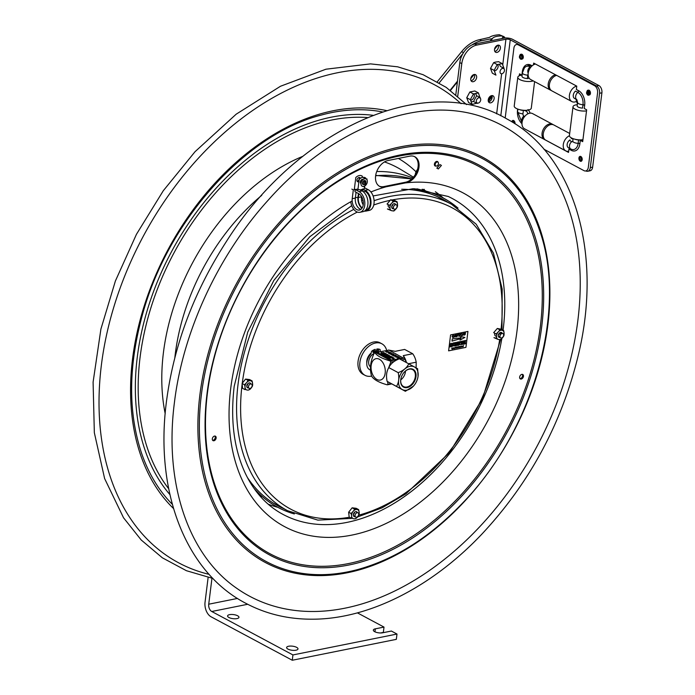 <?xml version="1.0" encoding="UTF-8"?>
<svg xmlns="http://www.w3.org/2000/svg" width="695" height="695" viewBox="0 0 695 695"><rect width="100%" height="100%" fill="white"/><g stroke="black" fill="none" stroke-linecap="round" stroke-linejoin="round"><path stroke-width="1.04" d="M374.961 631.816L375.335 628.836A5.734 2.05 -172.9 0 0 373.337 630.104A5.734 2.05 -172.9 0 0 376.516 632.398A5.734 2.05 -172.9 0 0 382.71 632.78L391.381 631.043L396.993 634.048L292.934 654.942L211.758 611.496A5.734 3.649 -101.4 0 1 208.726 604.207L211.958 578.275M228.933 617.499A5.734 2.05 -172.9 0 1 227.578 615.918A5.734 2.05 -172.9 0 1 233.52 614.589A5.734 2.05 -172.9 0 1 238.958 617.334A5.734 2.05 -172.9 0 1 235.118 618.785A5.734 2.05 -172.9 0 1 228.933 617.499M287.965 649.095A5.734 2.05 -172.9 0 1 286.618 647.514A5.734 2.05 -172.9 0 1 292.56 646.185A5.734 2.05 -172.9 0 1 297.99 648.93A5.734 2.05 -172.9 0 1 294.15 650.381A5.734 2.05 -172.9 0 1 287.965 649.095M375.335 628.836L384.005 627.09L383.345 632.407L380.53 632.971M208.126 577.476L205.042 602.235A11.467 7.289 -101.4 0 0 211.098 616.804L292.274 660.25L396.332 639.357L396.993 634.048M357.404 612.86L384.005 627.09M292.274 660.25L292.934 654.942M471.931 44.958A31.64 21.614 -61.8 0 1 481.609 40.727L479.62 39.667L489.48 37.4C491.356 35.958 494.649 35.071 499.34 34.75L503.736 36.566M502.624 36.383L502.98 37.217L501.877 38.572M503.406 38.268L504.396 37.035L501.555 35.931C497.107 36.018 494.18 36.757 492.764 38.129L489.992 40.962M504.005 36.722L503.536 36.461L501.825 38.581M450.482 90.446L457.406 81.888L450.473 90.437M492.538 38.407L490.566 40.849L492.59 38.364M457.492 81.159L450.169 90.211M481.609 40.727L491.851 38.668M439.214 82.887L462.931 53.55M488.333 101.366L492.156 96.648M504.396 37.035A3.666 2.511 -61.8 0 1 504.909 38.017M470.741 78.657L474.112 74.495M494.536 49.241L497.794 45.21M502.98 38.355L502.989 38.286A3.666 2.511 118.2 0 0 502.98 37.217M491.669 95.615L488.22 99.871M491.721 95.606L488.22 99.941M479.62 39.667A31.64 21.614 118.2 0 0 461.628 51.647L437.285 81.758M527.74 113.884A1.564 0.99 78.6 0 1 527.644 113.224M527.905 109.853L526.15 110.783A5.047 3.206 78.6 0 1 527.835 113.841M530.103 113.146A5.047 3.206 -101.4 0 0 528.539 110.357L528.087 109.567M574.861 139.2A4.587 1.642 -172.9 0 0 578.579 139.956L578.153 143.352A4.587 1.642 -172.9 0 1 572.776 141.068L573.036 138.653M573.497 138.896L571.368 138.557A5.047 3.206 78.6 0 1 571.585 138.027M530.424 65.53A9.904 6.298 -101.4 0 0 529.243 66.425M577.458 103.512A5.047 3.206 78.6 0 1 576.207 99.689L576.641 99.576M587.744 171.257L590.081 170.788A5.734 3.649 -101.4 0 0 592.644 167.148L590.307 167.617A5.734 3.649 78.6 0 1 587.744 171.257A5.734 3.649 78.6 0 1 585.955 170.953L585.902 170.918M455.816 94.65L459.812 62.55L461.793 63.619A17.193 11.745 -61.8 0 1 476.787 45.071L505.943 39.215A3.084 1.103 7.1 0 1 510.26 39.815L596.545 85.998A5.734 3.649 78.6 0 1 599.568 93.278L601.905 92.809A5.734 3.649 -101.4 0 0 598.873 85.528L596.545 85.998M476.787 45.071L474.798 44.011A17.193 11.745 118.2 0 0 459.812 62.55M474.798 44.011L503.953 38.156A6.168 2.207 7.1 0 1 512.589 39.346L598.873 85.528M471.028 80.689A3.901 2.667 118.2 0 0 474.051 78.3A3.901 2.667 118.2 0 0 474.364 74.461M494.805 51.378A3.901 2.667 118.2 0 0 497.82 48.989A3.901 2.667 118.2 0 0 498.133 45.149M488.516 101.818A3.901 2.667 118.2 0 0 491.539 99.428A3.901 2.667 118.2 0 0 491.851 95.589M590.307 167.617L599.568 93.278M581.541 161.084A2.519 1.607 78.6 0 1 580.012 158.955A2.519 1.607 78.6 0 1 580.603 156.41M512.788 122.416A2.519 1.607 78.6 0 1 513.449 120.47M588.874 94.094A2.519 1.607 78.6 0 1 588.283 91.167M578.64 91.123L577.31 89.994M580.82 139.877L582.784 140.929M580.481 140.46L580.551 139.886M570.013 148.582L569.883 149.573M568.614 151.692L567.937 151.336M520.32 75.425L520.459 74.356M531.849 66.077L531.805 66.051A10.104 6.429 -101.4 0 0 526.966 66.251M534.542 64.305L534.629 63.584M601.905 92.809L592.644 167.148M470.741 78.7A3.901 2.667 -61.8 0 1 475.528 74.669A3.901 2.667 -61.8 0 1 476.64 77.51A3.901 2.667 -61.8 0 1 471.853 81.541A3.901 2.667 -61.8 0 1 470.741 78.7M494.51 49.38A3.901 2.667 -61.8 0 1 499.297 45.357A3.901 2.667 -61.8 0 1 500.409 48.198A3.901 2.667 -61.8 0 1 495.622 52.229A3.901 2.667 -61.8 0 1 494.51 49.38M488.229 99.828A3.901 2.667 -61.8 0 1 493.016 95.797A3.901 2.667 -61.8 0 1 494.128 98.638A3.901 2.667 -61.8 0 1 489.341 102.669A3.901 2.667 -61.8 0 1 488.229 99.828M457.727 96.266L461.793 63.619M473.947 93.825A3.901 2.667 -61.8 0 1 474.338 95.988A3.901 2.667 -61.8 0 1 470.558 100.236L472.166 104.432L477.326 103.051M497.716 64.513A3.901 2.667 -61.8 0 1 498.107 66.677A3.901 2.667 -61.8 0 1 494.336 70.925L495.935 75.121L492.329 73.183L490.505 68.431L494.11 70.36L497.246 64.6L502.207 63.61L504.031 68.371L500.417 66.433L499.349 64.27M505.187 118.028L513.892 48.181A5.734 3.649 78.6 0 1 518.244 44.845L594.546 85.685A5.734 3.649 78.6 0 1 597.57 92.974L588.309 167.313A5.734 3.649 78.6 0 1 583.965 170.64L543.907 149.208M532.135 65.817L530.902 65.156A11.294 7.185 -101.4 0 0 522.327 71.733L521.902 75.13L519.513 73.844L519.269 75.781M533.456 64.844L533.682 63.08L576.772 86.145L576.364 89.49L578.718 90.75A1.833 1.251 -61.8 0 1 577.84 92.365A9.704 6.177 78.6 0 1 582.975 104.702L582.549 108.099A4.587 1.642 7.1 0 1 577.171 105.814L577.597 102.417A4.587 1.642 7.1 0 0 582.975 104.702A1.833 0.66 7.1 0 1 584.686 105.11A11.294 7.185 -101.4 0 0 578.718 90.75M525.437 129.279L568.519 152.413L568.936 149.069L571.299 150.337A1.833 1.251 -61.8 0 0 570.786 148.999A9.704 6.177 78.6 0 0 578.153 143.352A1.833 0.66 -172.9 0 1 579.873 143.761L580.299 140.364L582.697 141.65L586.658 109.793L584.269 108.507L584.686 105.11M517.679 109.046L517.514 110.383A1.833 0.66 -172.9 0 1 517.706 110.505M582.175 159.72A2.519 1.607 78.6 0 1 579.491 160.441A2.519 1.607 78.6 0 1 579.995 156.392A2.519 1.607 78.6 0 1 582.175 159.72M521.485 54.158A2.519 1.607 78.6 0 1 523.274 57.511A2.519 1.607 78.6 0 1 522.458 58.997M588.639 90.098A2.519 1.607 78.6 0 1 590.429 93.451A2.519 1.607 78.6 0 1 589.612 94.946M511.807 121.816A2.519 1.607 78.6 0 1 513.77 120.617A2.519 1.607 78.6 0 1 515.021 123.779A2.519 1.607 78.6 0 1 515.012 123.832M575.173 98.69L574.574 98.464A4.587 3.136 118.2 0 1 573.279 95.154A4.587 3.136 118.2 0 1 575.477 91.097L577.84 92.365A4.587 3.136 -61.8 0 0 576.867 99.689L577.597 102.417M576.876 99.698L574.574 98.464A4.587 3.136 118.2 0 0 574.617 98.49M519.66 109.662A4.587 1.642 -172.9 0 0 524.273 110.409L523.378 110.427L522.961 113.806A1.755 1.121 -101.4 0 0 523.882 116.048L524.673 116.465M571.707 141.641A4.587 3.136 -61.8 0 0 569.509 145.672A4.587 3.136 -61.8 0 0 570.786 148.999L568.423 147.74A4.587 3.136 -61.8 0 1 567.224 143.969A4.587 3.136 -61.8 0 1 570.039 139.886L569.353 140.381L571.707 141.641A1.755 1.121 -101.4 0 0 572.689 141.476M528.113 74.304A1.755 1.121 -101.4 0 0 527.774 75.156A4.587 1.642 7.1 0 1 522.397 72.871L524.351 67.962A9.704 6.177 78.6 0 1 530.024 66.772L530.815 67.189M522.397 72.871L521.971 76.268A4.587 1.642 7.1 0 0 528.243 78.552L527.349 78.544L527.774 75.156M522.232 57.268A1.555 0.99 78.6 0 1 521.537 58.258A1.555 0.99 78.6 0 1 520.251 56.92A1.555 0.99 78.6 0 1 520.92 55.2L522.032 57.39L521.537 58.258M587.449 91.818A2.12 1.347 -101.4 0 0 587.848 93.816M589.386 93.208A1.555 0.99 78.6 0 1 588.682 94.199A1.555 0.99 78.6 0 1 587.405 92.869A1.555 0.99 78.6 0 1 588.074 91.141L589.186 93.33L588.682 94.199M581.15 156.722A4.3 2.737 -101.4 0 0 581.923 160.58M513.996 120.782A4.3 2.737 -101.4 0 0 514.222 123.319M576.659 86.084A8.601 5.873 118.2 0 0 569.839 93.391A8.601 5.873 118.2 0 0 571.872 101.574A8.601 5.873 118.2 0 0 576.494 101.427M556.634 75.364A8.601 5.873 118.2 0 0 549.815 82.67A8.601 5.873 118.2 0 0 551.847 90.854L571.872 101.574M555.453 74.73A8.601 5.873 118.2 0 0 548.633 82.045A8.601 5.873 118.2 0 0 550.666 90.22A8.601 5.873 118.2 0 0 551.283 90.489M535.428 64.018A8.601 5.873 118.2 0 0 528.6 71.324A8.601 5.873 118.2 0 0 530.632 79.499L550.666 90.22M569.414 135.742A8.601 5.873 118.2 0 0 563.515 143.352A8.601 5.873 118.2 0 0 565.73 150.85A8.601 5.873 118.2 0 0 568.666 151.258M569.683 133.457L553.819 124.97A8.601 5.873 118.2 0 0 544.585 129.774A8.601 5.873 118.2 0 0 545.705 140.129L565.73 150.85M553.203 124.7A8.601 5.873 118.2 0 0 552.638 124.336A8.601 5.873 118.2 0 0 543.403 129.14A8.601 5.873 118.2 0 0 544.524 139.495A8.601 5.873 118.2 0 0 545.141 139.764M552.638 124.336L532.613 113.615A8.601 5.873 118.2 0 0 523.378 118.419A8.601 5.873 118.2 0 0 524.499 128.775L544.524 139.495M577.31 104.676A8.601 3.084 7.1 0 0 573.028 106.656A8.601 3.084 7.1 0 0 573.01 106.761A8.601 3.084 7.1 0 0 577.476 110.114A8.601 3.084 7.1 0 0 586.528 110.887M584.669 105.275A8.601 3.084 7.1 0 0 582.94 104.919M569.44 135.473A8.601 3.084 7.1 0 0 569.422 135.586A8.601 3.084 7.1 0 0 573.888 138.93A8.601 3.084 7.1 0 0 582.931 139.704M522.119 75.13A8.601 3.084 7.1 0 0 517.827 77.11A8.601 3.084 7.1 0 0 517.81 77.215A8.601 3.084 7.1 0 0 523.483 80.898A8.601 3.084 7.1 0 0 533.204 80.872M514.239 105.935A8.601 3.084 7.1 0 0 514.222 106.04A8.601 3.084 7.1 0 0 522.371 110.157A8.601 3.084 7.1 0 0 531.284 108.168L534.594 81.619M478.429 92.921L474.824 90.993L469.863 91.983L473.477 93.912L478.429 92.921L480.08 98.004M469.863 91.983L466.736 97.743L470.341 99.672L473.477 93.912M471.236 101.739L473.512 101.505L476.648 95.754L480.254 97.682M476.648 95.754L475.58 93.582M473.512 101.505L477.118 103.433M466.736 97.743L468.56 102.495L472.166 104.432M470.567 100.254L470.341 99.672M502.207 63.61L498.602 61.681L495.205 62.133L493.641 62.672L497.246 64.6M493.641 62.672L490.505 68.431M494.336 70.942L494.11 70.36M502.589 68.388A2.893 1.981 118.2 0 0 500.2 72.793A2.893 1.981 118.2 0 0 503.988 72.028A2.893 1.981 118.2 0 0 502.589 68.388M478.855 97.743A2.893 1.981 118.2 0 0 476.457 102.148A2.893 1.981 118.2 0 0 480.254 101.383A2.893 1.981 118.2 0 0 478.855 97.743M425.714 191.055A173.368 118.463 118.2 0 0 422.916 189.414A173.368 118.463 -61.8 0 1 425.714 191.055M259.139 495.014A173.368 118.463 118.2 0 0 262.224 496.517A173.368 118.463 -61.8 0 1 259.139 495.014M379.253 186.156A14.326 9.791 118.2 0 0 383.909 186.581L405.585 182.22A14.326 9.791 118.2 0 0 417.191 170.553A14.326 9.791 118.2 0 0 414.437 156.566M484.658 117.724A267.106 182.507 -61.8 0 1 488.22 119.045A267.106 182.507 -61.8 0 1 536.679 446.928A267.106 182.507 -61.8 0 1 236.978 588.465A267.106 182.507 -61.8 0 1 235.596 587.484M212.653 440.309A2.519 1.72 118.2 0 0 213.061 440.283A2.519 1.72 118.2 0 0 214.99 438.51A2.519 1.72 118.2 0 0 214.929 436.052M357.143 181.291A2.519 1.72 118.2 0 0 359.185 177.477M519.973 378.601A2.519 1.72 118.2 0 0 522.197 377.046A2.519 1.72 118.2 0 0 522.258 374.344M434.731 165.653A2.519 1.72 118.2 0 0 435.166 165.618M386.107 186.79L384.795 187.051A14.326 9.791 -61.8 0 1 375.604 175.957A14.326 9.791 -61.8 0 1 388.097 160.502L409.781 156.149A14.326 9.791 -61.8 0 1 418.963 167.243A14.326 9.791 -61.8 0 1 406.471 182.698L386.107 186.79A189.222 129.287 -61.8 0 0 370.904 191.976M436.13 166.07A2.519 1.72 -61.8 0 1 434.401 164.15A2.519 1.72 -61.8 0 1 436.13 161.588A2.519 1.72 -61.8 0 1 438.128 162.335M521.849 374.37A2.519 1.72 -61.8 0 1 523.066 377.541A2.519 1.72 -61.8 0 1 519.756 378.21A2.519 1.72 -61.8 0 1 521.849 374.37M359.949 177.694A2.519 1.72 -61.8 0 1 360.184 178.502M358.959 181.273A2.519 1.72 -61.8 0 1 357.751 181.803M213.938 440.752A2.519 1.72 -61.8 0 1 212.722 437.581A2.519 1.72 -61.8 0 1 216.032 436.92A2.519 1.72 -61.8 0 1 213.938 440.752M423.073 189.431A173.42 118.489 -61.8 0 1 426.07 191.151M262.502 496.76A173.42 118.489 -61.8 0 1 259.244 495.135M253.779 488.02A175.383 119.835 118.2 0 0 294.341 513.944M458.031 208.118A175.383 119.835 118.2 0 0 413.959 188.736M247.394 477.482A174.019 118.897 118.2 0 0 283.916 508.749M447.928 202.315A174.019 118.897 118.2 0 0 401.649 189.266M255.534 490.461A173.785 118.741 118.2 0 0 258.775 493.328M421.144 189.952A173.785 118.741 118.2 0 0 416.974 188.84M248.054 383.475A3.206 2.189 -61.8 0 1 246.786 385.838M392.97 204.243A3.206 2.189 -61.8 0 1 391.711 206.606M389.947 207.492A3.206 2.189 -61.8 0 1 388.21 204.643M354.615 512.215A3.206 2.189 -61.8 0 1 353.347 514.569M499.531 332.983A3.206 2.189 -61.8 0 1 498.272 335.338M496.517 336.232A3.206 2.189 -61.8 0 1 494.797 333.261M359.167 514.491L358.212 516.142A5.03 3.44 118.2 0 0 359.245 512.945L358.994 514.396M359.08 511.442A5.03 3.44 118.2 0 0 357.508 509.591L358.646 509.626L359.245 512.945M356.266 509.444A5.03 3.44 118.2 0 0 353.668 510.799L354.615 509.14L357.508 509.591M352.582 512.154A5.03 3.44 118.2 0 0 351.557 515.351L351.114 513.536L353.668 510.799M358.646 509.626L356.17 508.297L352.139 507.819L348.647 512.206L349.168 517.08L351.644 518.401L351.557 515.351M351.713 516.863A5.03 3.44 118.2 0 0 353.286 518.705L354.537 518.852A5.03 3.44 118.2 0 0 357.134 517.506L355.293 518.678M358.212 516.142L357.134 517.506M357.378 512.684A2.702 1.85 118.2 0 0 355.023 511.911A2.702 1.85 118.2 0 0 353.329 515.082A2.702 1.85 118.2 0 0 355.275 516.611M356.665 512.884L356.535 511.702M354.615 509.14L352.139 507.819M351.114 513.536L348.647 512.206M354.042 516.489L355.067 515.203M503.979 335.581L502.972 337.171A5.03 3.44 118.2 0 0 504.144 333.991L503.805 335.494M504.057 332.445A5.03 3.44 118.2 0 0 502.615 330.446L503.71 330.585L504.144 333.991M501.408 330.195A5.03 3.44 118.2 0 0 498.793 331.367L499.801 329.786L502.615 330.446M503.71 330.585L501.243 329.256L497.325 328.457L493.676 332.653L496.152 333.982L498.793 331.367M497.663 332.67A5.03 3.44 118.2 0 0 496.491 335.841L496.578 337.388A5.03 3.44 118.2 0 0 498.02 339.395L493.936 337.657L496.89 338.257M499.227 339.638A5.03 3.44 118.2 0 0 501.842 338.465L500.322 339.777L498.02 339.395M502.972 337.171L501.842 338.465A179.197 122.442 -61.8 0 1 279.208 512.241C264.778 503.484 253.432 490.401 245.153 472.991C233.92 448.718 230.271 419.823 234.198 386.298L247.733 332.106L273.839 280.441L309.796 236.76L351.713 205.624M502.294 333.452A2.702 1.85 118.2 0 0 499.948 332.688A2.702 1.85 118.2 0 0 498.254 335.85A2.702 1.85 118.2 0 0 500.192 337.379M501.477 333.713L501.408 332.453M499.801 329.786L497.325 328.457M500.322 339.777L499.887 339.542M498.914 337.231L499.983 335.998M397.453 206.736L396.471 208.352A5.03 3.44 118.2 0 0 397.592 205.164L397.288 206.65M397.479 203.635A5.03 3.44 118.2 0 0 395.994 201.68L397.106 201.785L397.592 205.164M394.769 201.472A5.03 3.44 118.2 0 0 392.162 202.705L393.144 201.09L395.994 201.68M397.106 201.785L394.63 200.455L390.677 199.769L387.072 204.035L389.548 205.355L392.162 202.705M391.05 204.026A5.03 3.44 118.2 0 0 389.93 207.206L390.034 208.743A5.03 3.44 118.2 0 0 391.52 210.689L387.428 208.987L390.312 209.49M392.745 210.906A5.03 3.44 118.2 0 0 395.351 209.664L393.857 211.002L391.52 210.689M396.471 208.352L395.351 209.664M395.733 204.721A2.702 1.85 118.2 0 0 393.387 203.948A2.702 1.85 118.2 0 0 391.693 207.119A2.702 1.85 118.2 0 0 393.631 208.648M394.951 204.964L394.864 203.722M393.144 201.09L390.677 199.769M392.371 208.509L393.431 207.258M252.606 385.777L251.651 387.428A5.03 3.44 118.2 0 0 252.685 384.231L252.424 385.682M252.52 382.719A5.03 3.44 118.2 0 0 250.956 380.86L252.085 380.895L252.685 384.231M249.714 380.712A5.03 3.44 118.2 0 0 247.116 382.05L248.072 380.4L250.956 380.86M246.03 383.405A5.03 3.44 118.2 0 0 244.996 386.611L244.562 384.787L247.116 382.05M252.085 380.895L249.618 379.574L245.596 379.079L242.086 383.458L242.598 388.34L245.074 389.66L244.996 386.611M245.153 388.114A5.03 3.44 118.2 0 0 246.716 389.973L247.959 390.121A5.03 3.44 118.2 0 0 250.565 388.783L248.714 389.956M251.651 387.428L250.565 388.783M250.817 383.953A2.702 1.85 118.2 0 0 248.463 383.18A2.702 1.85 118.2 0 0 246.768 386.342A2.702 1.85 118.2 0 0 248.714 387.871M250.096 384.161L249.974 382.962M248.072 380.4L245.596 379.079M244.562 384.787L242.086 383.458M247.481 387.758L248.515 386.472M467.935 331.428L465.945 347.361L448.605 350.845L450.586 334.912L467.935 331.428M462.583 343.704L461.94 344.555L461.576 344.094L462.218 343.226L462.583 343.704M455.772 344.538L455.972 345.554L456.407 344.407L456.042 345.719L455.677 344.72L455.234 345.884L455.772 344.538M464.642 342.757L463.695 344.042L464.321 344.06L463.53 344.216L463.904 342.904L464.642 342.757M452.958 345.971L453.496 345.902L453.427 344.989L453.618 345.867L452.958 345.971M451.081 346.24L451.976 345.302L451.255 346.701L451.185 345.458L451.081 346.24M462.992 343.087L463 344.147L463.756 342.93L462.887 344.346L462.992 343.087M456.945 344.442L457.797 344.129L456.954 345.537L456.945 344.442M459.134 343.86L458.648 345.198L459.134 343.86M452.106 345.415L452.958 345.102L452.115 346.51L452.106 345.415M460.872 344.772L461.167 343.434L460.872 344.772M459.247 344.711L459.786 344.633L459.716 343.721L459.908 344.598L459.247 344.711M458.066 344.077L457.918 344.607L458.474 344.494L458.743 343.938L458.379 345.259L458.431 344.651L457.571 345.415L458.066 344.077M450.299 345.632L450.499 346.657L450.933 345.511L450.568 346.822L450.204 345.823L449.761 346.987L450.299 345.632M465.311 342.618L465.415 343.843L464.799 343.408L464.512 344.025L465.311 342.618M455.251 345.172L454.608 346.032L454.252 345.563L454.886 344.694L455.251 345.172M462.714 334.347L461.567 335.85L460.75 334.773L461.897 333.226L462.714 334.347M455.234 334.599L455.755 336.979L455.329 336.31L453.818 337.37L455.234 334.599M452.845 337.605L452.063 336.458L453.166 334.981L453.852 335.563L453.114 335.277L452.341 336.406L452.853 337.31L453.783 336.58L452.845 337.605M460.49 333.548L459.899 336.145L460.49 333.548M465.433 332.549L465.25 334.495L465.433 332.549M458.187 334.295L459.882 333.669L459.152 334.104L458.874 336.354L458.882 334.156L458.187 334.295M457.736 335.529L456.806 336.806L456.137 335.85L456.328 334.382L456.824 336.476L457.649 334.113L457.736 335.529M463.548 332.931L464.347 334.695L464.859 332.67L464.547 335.216L463.461 333.513L462.948 335.537L463.548 332.931M460.985 337.883L460.411 336.649L464.929 337.423L459.986 340.098L460.898 338.569L452.002 341.097L452.28 338.891L460.985 337.883M460.42 342.07L459.777 342.922L459.412 342.453L460.055 341.584L460.42 342.07M452.21 343.712L451.576 344.572L451.211 344.103L451.846 343.234L452.21 343.712M456.893 342.244L456.997 343.46L456.546 342.991L456.094 343.643L456.893 342.244M453.14 342.991L453.34 344.016L453.774 342.87L453.418 344.181L453.044 343.182L452.61 344.346L453.14 342.991M458.222 341.975L457.284 343.261L457.901 343.278L457.119 343.434L457.484 342.122L458.222 341.975M464.121 340.785L463.973 341.323L464.799 340.654L464.434 341.966L464.486 341.367L463.93 341.471L463.634 342.131L464.121 340.785M463 341.158L463.852 340.845L463.009 342.253L463 341.158M455.043 342.757L455.885 342.444L455.051 343.851L455.043 342.757M460.828 341.454L460.837 342.513L461.593 341.297L460.724 342.713L460.828 341.454M462.479 341.115L461.532 342.409L462.158 342.427L461.367 342.583L461.741 341.271L462.479 341.115M465.78 340.454L464.833 341.74L465.459 341.766L464.668 341.923L465.042 340.602L465.78 340.454M458.665 341.879L458.639 342.93L459.43 341.732L459.048 343.052L459.299 341.905L458.648 343.13L458.544 342.088L458.109 343.234L458.665 341.879M450.707 343.478L451.09 343.912L450.03 344.859L450.707 343.478M454.791 343.2L454.148 344.051L453.792 343.582L454.426 342.713L454.791 343.2M455.572 347.161L455.694 348.021L456.215 347.04L456.076 348.099L456.076 347.213L455.26 348.264L455.572 347.161M463.148 346.692L463.565 345.563L463.148 346.692M456.598 347.231L456.502 348.03L456.598 347.231M461.35 346.275L461.245 347.074L461.35 346.275M451.802 348.855L451.898 347.891L451.802 348.855M461.897 346.822L461.958 346.153L461.897 346.822M453.8 347.804L454.078 348.499L453.931 347.882L453.592 348.595L453.8 347.804M457.075 347.908L457.18 346.866L457.075 347.908M458.127 346.935L457.927 347.726L458.127 346.935M453.54 347.856L453.322 348.647L453.54 347.856M453.123 347.943L452.923 348.734L453.123 347.943M460.985 346.075L460.742 347.161L460.985 346.075M460.377 347.248L460.481 346.449L460.377 347.248M459.682 346.623L459.96 347.318L459.812 346.701L459.473 347.413L459.682 346.623M462.522 346.822L462.618 346.023L462.522 346.822M459.43 346.388L458.813 347.43L459.326 347.448L458.683 347.578L458.813 346.51L459.43 346.388M457.605 347.022L457.501 347.83L457.605 347.022M452.454 348.073L452.836 348.369L452.21 349.159L452.454 348.073M454.348 348.595L454.843 347.596L454.348 348.595M503.493 335.911A2.406 1.642 -61.8 0 1 500.322 337.562A2.406 1.642 -61.8 0 1 501.573 333.661A2.406 1.642 -61.8 0 1 503.493 335.911M358.594 515.073A2.406 1.642 -61.8 0 1 355.44 516.828A2.406 1.642 -61.8 0 1 356.596 512.919A2.406 1.642 -61.8 0 1 358.594 515.073M252.007 386.42A2.406 1.642 -61.8 0 1 248.836 388.053A2.406 1.642 -61.8 0 1 250.104 384.153A2.406 1.642 -61.8 0 1 252.007 386.42M396.932 207.188A2.406 1.642 -61.8 0 1 393.761 208.821A2.406 1.642 -61.8 0 1 395.021 204.921A2.406 1.642 -61.8 0 1 396.932 207.188M371.677 376.065A17.879 12.215 -61.8 0 1 365.005 375.326A17.879 12.215 -61.8 0 1 359.914 362.277A17.879 12.215 -61.8 0 1 381.885 343.799A17.879 12.215 -61.8 0 1 386.655 350.376M365.005 375.326L363.164 374.344A17.879 12.215 -61.8 0 1 358.073 361.287A17.879 12.215 -61.8 0 1 380.043 342.809L381.885 343.799M366.786 363.077A8.766 5.994 -61.8 0 1 366.812 360.896A8.766 5.994 -61.8 0 1 371.2 353.034M372.885 351.974A8.766 5.994 -61.8 0 1 374.37 351.453M375.352 351.331A8.766 5.994 -61.8 0 1 376.195 351.375M376.03 352.504L388.983 350.124L403.1 357.934L390.147 360.314L375.978 352.73L376.855 349.003A12.553 8.575 118.2 0 1 379.757 349.342A1.373 0.938 -61.8 0 1 380.235 350.376L380.182 350.819A2.867 1.955 118.2 0 0 380.191 351.67M370.557 366.943A7.897 5.395 -61.8 0 1 368.949 360.123A7.897 5.395 -61.8 0 1 374.101 353.416M370.617 370.131A10.234 6.993 -61.8 0 1 370.313 354.728A2.867 1.955 118.2 0 0 371.278 352.608L371.339 352.165A1.373 0.938 -61.8 0 1 372.103 350.871A12.553 8.575 118.2 0 1 375.239 349.324L375.187 352.678M377.229 350.906A0.973 0.669 -61.8 0 1 378.428 349.898A0.973 0.669 -61.8 0 1 378.236 351.462A0.973 0.669 -61.8 0 1 377.229 350.906M372.894 351.774A0.973 0.669 -61.8 0 1 374.092 350.767A0.973 0.669 -61.8 0 1 373.901 352.33A0.973 0.669 -61.8 0 1 372.894 351.774M365.648 210.116L365.839 210.072A9.86 6.272 -101.4 0 0 370.331 201.524A9.86 6.272 -101.4 0 0 365.031 191.281L363.181 191.646M351.844 189.109L353.321 189.9L356.431 189.327M356.066 192.28L355.345 198.066A8.575 5.456 -101.4 0 0 360.913 209.369M353.321 189.9L352.226 198.692A8.575 5.456 -101.4 0 0 359.428 210.055A8.575 5.456 -101.4 0 0 363.337 202.619A8.575 5.456 -101.4 0 0 358.733 193.705L354.963 191.69L355.232 189.57L357.995 189.014M357.916 189.622L359.61 189.613L362.112 190.951A10.868 6.915 78.6 0 1 367.95 202.245A10.868 6.915 78.6 0 1 362.998 211.671L359.88 212.296A10.868 6.915 78.6 0 1 350.758 201.732M355.232 189.57L358.994 191.585A10.868 6.915 78.6 0 1 364.832 202.871A10.868 6.915 78.6 0 1 359.88 212.296M365.666 178.285L365.7 178.016A7.454 5.091 118.2 0 0 362.555 177.407M362.477 177.425A7.454 5.091 118.2 0 0 359.202 179.319L357.873 189.961M360.279 189.97L364.38 188.658L364.684 186.199M365.066 183.124L365.37 180.709M361 183.549A2.337 1.599 -61.8 0 1 360.331 181.847A2.337 1.599 -61.8 0 1 363.207 179.432M358.837 193.766L358.377 197.458A8.575 5.456 -101.4 0 0 362.199 207.901M362.408 189.544L362.33 190.213M361.539 196.529L361.504 196.833A8.575 5.456 -101.4 0 0 363.216 204.895A173.785 118.741 118.2 0 0 363.216 204.895M368.619 208.205L368.706 208.187A8.575 5.456 -101.4 0 0 369.879 207.727M363.311 191.62L362.651 191.273M364.197 189.839L361.165 190.447M362.642 189.005L365.153 190.343A10.868 6.915 78.6 0 1 370.991 201.637A10.868 6.915 78.6 0 1 366.039 211.063A10.868 6.915 78.6 0 1 364.467 211.098M364.493 187.711L368.272 189.718A10.868 6.915 78.6 0 1 374.11 201.011A10.868 6.915 78.6 0 1 369.158 210.437L366.039 211.063M367.542 210.463A10.868 6.915 78.6 0 1 366.1 210.012M362.147 177.52L362.312 176.191A7.454 5.091 118.2 0 0 355.805 177.503L354.32 189.414L356.022 189.361M361.93 208.309A9.174 5.829 78.6 0 1 357.995 197.25L358.455 193.558M361.678 181.239L361.895 179.492M358.907 181.673A2.337 1.599 -61.8 0 1 356.943 180.726A2.337 1.599 -61.8 0 1 358.246 177.824A2.337 1.599 -61.8 0 1 360.392 178.354M417.521 169.511A10.868 6.915 -101.4 0 0 415.262 174.636M422.134 189.257A10.868 6.915 -101.4 0 0 424.35 189.361M441.429 165.401L438.345 168.954L436.834 168.138L439.909 164.585L441.429 165.401M366.977 183.254L363.963 186.755L363.442 186.469M363.598 184.705L365.796 182.62M363.859 178.163L367.082 179.041L363.859 178.163M361.4 181.838A4.144 2.832 118.2 0 0 364.215 186.277A4.144 2.832 118.2 0 0 366.891 179.666A4.144 2.832 118.2 0 0 361.4 181.838M365.666 183.002A2.25 1.538 118.2 0 0 364.137 180.596A2.25 1.538 118.2 0 0 362.686 184.184A2.25 1.538 118.2 0 0 365.666 183.002M437.077 162.022A2.181 1.486 118.2 0 0 435.296 163.846A2.181 1.486 118.2 0 0 435.8 165.957A2.181 1.486 118.2 0 0 438.137 164.741A2.181 1.486 118.2 0 0 437.859 162.117A2.181 1.486 118.2 0 0 437.077 162.022M364.006 180.657A1.72 1.173 -61.8 0 1 363.945 182.481A1.72 1.173 -61.8 0 1 362.469 183.541M413.403 386.159L405.367 391.294L396.506 386.385C398.791 382.728 399.364 378.149 398.209 372.65C403.447 370.626 406.975 367.69 408.773 363.824L417.634 368.732L418.06 376.29A12.831 8.766 118.2 0 0 407.557 367.125A12.831 8.766 118.2 0 0 399.008 385.317A12.831 8.766 118.2 0 0 413.447 386.107A12.831 8.766 118.2 0 0 417.721 378.123A12.831 8.766 118.2 0 0 418.06 376.29L417.721 378.123M407.183 387.593A10.086 6.889 118.2 0 0 415.541 372.242A10.086 6.889 118.2 0 0 402.327 374.9A10.086 6.889 118.2 0 0 407.183 387.593M408.773 363.824L399.382 358.802C394.135 360.818 390.616 363.763 388.818 367.62C386.524 371.278 385.96 375.856 387.115 381.355L396.506 386.385M387.115 381.355L405.367 391.294M413.777 381.312L414.359 381.625M388.818 367.62L398.209 372.65M400.754 379.904A8.844 6.046 118.2 0 0 405.515 371M403.126 373.589A9.608 6.559 -61.8 0 1 412.3 369.479A9.608 6.559 -61.8 0 1 414.872 378.714A9.608 6.559 -61.8 0 1 406.949 386.985A9.608 6.559 -61.8 0 1 403.248 386.394A9.608 6.559 -61.8 0 1 401.58 376.473M387.019 371.99A12.831 8.766 -61.8 0 1 391.32 363.954M400.207 358.924A8.661 5.508 78.6 0 1 400.676 359.497M399.773 359.011L404.473 358.064A17.54 11.155 78.6 0 1 405.011 359.35L401.658 360.019M406.323 362.512L405.011 359.35M403.482 355.918A14.326 9.113 78.6 0 1 403.534 355.996A14.326 9.113 78.6 0 1 406.462 362.59M404.473 358.064L403.274 355.632L412.7 353.738L404.655 349.437L395.229 351.331L388.435 350.019M391.711 383.927L387.228 384.822C379.366 382.65 374.266 379.913 371.929 376.629A17.54 11.155 -101.4 0 1 371.391 375.352C369.54 368.559 370.461 361.218 374.136 353.321A17.54 11.155 -101.4 0 1 374.518 353.017A17.54 11.155 -101.4 0 1 374.9 352.739C377.237 356.022 382.337 358.75 390.208 360.931L398.113 359.341M387.228 384.822A17.54 11.155 -101.4 0 0 388.001 384.239L391.137 383.605M394.135 361.53L390.738 362.208L388.731 367.586M387.523 381.59L388.001 384.239M390.738 362.208A17.54 11.155 -101.4 0 0 390.208 360.931M374.092 359.576A10.894 6.924 -101.4 0 0 375.135 378.141A10.894 6.924 -101.4 0 0 385.265 370.374A10.894 6.924 -101.4 0 0 374.092 359.576M375.952 352.53L374.9 352.739M416.114 367.872L416.209 362.191L408.582 363.728M404.655 349.437A14.326 9.113 -101.4 0 0 404.368 349.489A14.326 9.113 -101.4 0 0 404.082 349.55M416.209 362.191A14.326 9.113 -101.4 0 0 412.7 353.738M383.032 352.539L383.857 352.521L383.032 352.539M383.623 353.034L384.934 353.095L383.623 353.034M384.683 353.529L384.153 353.321L385.021 353.147L384.683 353.529M385.186 353.555L385.986 353.659L385.186 353.555M385.986 353.911L385.16 353.859L385.986 353.911M386.854 354.189L385.786 354.198L386.854 354.189M387.332 354.528L386.194 354.415L387.332 354.528M387.323 354.937L386.794 354.728L387.662 354.554L387.323 354.937M387.819 354.971L388.627 355.076L387.819 354.971M388.679 355.423L389.513 355.588L388.679 355.423M389.608 355.675L388.939 355.805L389.608 355.675M390.13 356.387L390.911 356.292L390.13 356.387M390.807 356.743L391.589 356.657L390.807 356.743M391.389 356.882L392.197 356.987L391.389 356.882M391.928 357.161L392.762 357.334L391.928 357.161M393.083 357.534L392.223 357.638L393.083 357.534M393.457 357.734L392.788 357.864L393.457 357.734M394.413 358.168L393.361 358.246L394.413 358.168M381.929 352.539L382.563 352.878L381.068 352.713L381.929 352.539M382.597 353.295L383.24 353.242L382.597 353.295M383.64 353.59L382.528 353.46L383.64 353.59M384.109 353.781L383.249 353.885L384.109 353.781M385.126 354.398L383.988 354.276L385.126 354.398M385.108 354.572L385.916 354.676L385.108 354.572M386.22 355.241L386.863 355.18L386.22 355.241M387.263 355.527L386.151 355.397L387.263 355.527M387.228 355.701L388.027 355.805L387.228 355.701M388.305 355.953L387.271 356.04L388.305 355.953M389.417 356.691L388.279 356.578L389.417 356.691M389.4 356.865L390.208 356.969L389.4 356.865M390.477 357.195L389.617 357.291L390.477 357.195M390.373 357.586L391.728 357.786L390.373 357.586M391.476 357.977L392.284 358.081L391.476 357.977M392.041 358.281L392.849 358.385L392.041 358.281M392.71 358.811L393.483 358.724L392.71 358.811M382.181 353.859L381.068 353.729L382.181 353.859M381.955 354.137L383.31 354.328L381.955 354.137M383.57 354.537L382.502 354.537L383.57 354.537M383.293 354.85L384.318 354.867L383.293 354.85M384.04 355.049L384.848 355.154L384.04 355.049M384.613 355.597L384.083 355.388L384.952 355.214L384.613 355.597M385.238 355.823L386.064 355.805L385.238 355.823M386.133 356.344L386.915 356.257L386.133 356.344M387.228 356.431L386.194 356.509L387.228 356.431M388.236 357.03L387.176 357.039L388.236 357.03M388.192 357.447L388.974 357.36L388.192 357.447M388.783 357.821L388.253 357.612L389.122 357.439L388.783 357.821M389.287 357.856L390.086 357.96L389.287 357.856M390.364 358.186L389.504 358.281L390.364 358.186M377.863 352.539L377.194 352.669L377.863 352.539M378.818 352.982L377.767 353.051L378.818 352.982M379.044 353.625L380.408 353.825L379.044 353.625M379.957 354.042L380.782 354.024L379.957 354.042M381.294 354.302L380.235 354.372L381.294 354.302M381.303 354.693L382.65 355.032L382.033 355.336L381.303 354.693M382.719 355.571L383.501 355.484L382.719 355.571M384.266 355.892L382.954 355.831L384.266 355.892M384.613 356.605L385.968 356.804L384.613 356.605M386.229 357.004L385.16 357.013L386.229 357.004M386.099 357.439L385.569 357.23L386.437 357.056L386.099 357.439M386.602 357.708L386.072 357.499L386.941 357.326L386.602 357.708M388.027 358.055L386.898 357.934L388.027 358.055M388.019 358.229L388.818 358.333L388.019 358.229M388.757 358.829L389.782 358.846L388.757 358.829M389.799 358.924L389.131 359.063L389.799 358.924M390.738 359.419L389.669 359.428L390.738 359.419M391.12 359.558L390.077 359.645L391.12 359.558M397.792 357.856L400.129 357.586L397.523 358.107L398.461 356.961L395.942 357.265L398.539 356.735L398.956 356.961L397.792 357.856M386.698 351.357L386.116 351.627L386.95 352.322L385.673 351.548L386.394 351.192L389.2 351.87L386.698 351.357M388.036 352.495L390.52 352.443L388.661 353.364L388.036 352.495M391.129 353.972L392.762 353.642L390.425 354.172L389.243 353.538L391.45 352.938L389.695 353.581L391.129 353.972M393.978 354.519L391.389 354.824L393.683 354.363L393.248 353.903L393.978 354.519M395.759 355.44L393.422 355.91L392.562 355.449L395.168 354.928L395.759 355.44M396.228 355.718L397.653 356.483L396.915 356.83L394.221 356.118L396.228 355.718M208.726 604.207L237.473 598.438M247.689 604.276L211.758 611.496M501.555 35.931L499.34 34.75M463.495 52.646L461.628 51.647M523.474 110.27A5.621 2.015 -172.9 0 1 524.134 110.418A5.621 2.015 -172.9 0 1 526.732 111.443M580.499 140.312A5.621 2.015 7.1 0 0 578.674 139.817M510.26 39.815L500.8 115.796M496.647 113.867L501.634 73.783M502.294 68.475L502.416 67.502M502.746 64.913L505.943 39.215M571.299 150.337A11.294 7.185 -101.4 0 0 579.873 143.761M517.514 110.383A11.294 7.185 -101.4 0 0 521.98 123.684M523.882 116.048A4.587 3.136 118.2 0 0 522.058 122.459M522.961 113.806A4.587 1.642 -172.9 0 1 517.584 111.53L517.879 109.124M530.024 66.772A4.587 3.136 118.2 0 0 528.191 73.192M461.054 103.694A271.102 185.235 118.2 0 0 143.231 236.343A271.102 185.235 118.2 0 0 209.134 574.374M386.524 110.592A229.932 157.105 118.2 0 0 168.034 249.618A229.932 157.105 118.2 0 0 173.533 508.532M382.398 111.921A227.447 155.411 118.2 0 0 321.915 114.901C245.474 133.892 167.035 221.505 141.997 316.425C128.419 366.838 128.184 412.161 141.285 452.384A227.447 155.411 118.2 0 0 172.351 504.361M372.98 115.3A222.487 152.014 118.2 0 0 171.596 251.529A222.487 152.014 118.2 0 0 169.945 494.649M367.377 117.551A220.002 150.32 118.2 0 0 174.019 252.824A220.002 150.32 118.2 0 0 168.703 488.741M416.044 171.813A189.162 129.244 118.2 0 0 398.409 158.434M302.933 156.279A189.162 129.244 118.2 0 0 165.184 413.647M413.429 177.173L400.98 169.623A180.57 123.38 118.2 0 0 384.483 161.926M261.737 195.347A180.57 123.38 118.2 0 0 174.845 357.69M412.708 177.972A179.102 122.372 118.2 0 0 376.733 171.517M425.661 191.038A173.42 118.489 118.2 0 0 424.549 190.352M260.999 495.935A173.42 118.489 118.2 0 0 262.18 496.473M382.372 187.198A189.162 129.244 -61.8 0 1 385.925 186.173M403.569 182.629A189.162 129.244 -61.8 0 1 408.365 182.125M375.63 175.783A179.102 122.372 -61.8 0 1 411.709 178.945M207.414 393.196A220.002 150.32 -61.8 0 1 479.046 166.565A220.002 150.32 -61.8 0 1 435.079 519.573A220.002 150.32 -61.8 0 1 207.414 393.196M405.159 182.959A189.222 129.287 -61.8 0 1 515.872 338.839A189.222 129.287 -61.8 0 1 348.838 535.663A189.222 129.287 -61.8 0 1 230.705 388.522A189.222 129.287 -61.8 0 1 352.156 200.942M373.102 195.947L413.03 188.719L448.214 196.468A179.197 122.442 -61.8 0 1 503.067 330.238M435.365 191.751A177.729 121.434 -61.8 0 1 443.384 198.066M277.852 507.324A177.729 121.434 -61.8 0 1 268.157 504.162M390.173 157.305A221.297 151.206 -61.8 0 1 543.464 286.218A221.297 151.206 -61.8 0 1 406.714 541.709A221.297 151.206 -61.8 0 1 214.425 485.666C205.364 458.439 202.879 427.885 206.988 394.004C214.06 335.172 243.198 272.31 284.576 226.683C317.181 190.96 352.374 167.834 390.173 157.305M201.368 394.76A228.638 156.219 -61.8 0 1 358.238 162.847A228.638 156.219 -61.8 0 1 539.529 230.236C567.893 309.223 533.621 429.927 462.592 503.067C430.257 536.922 395.377 559.067 357.951 569.483A228.638 156.219 -61.8 0 1 201.368 394.76M199.908 394.699A229.932 157.105 -61.8 0 1 483.79 157.843A229.932 157.105 -61.8 0 1 437.841 526.784A229.932 157.105 -61.8 0 1 199.908 394.699M353.798 209.377A173.785 118.741 118.2 0 0 238.098 383.883A173.785 118.741 118.2 0 0 287.556 510.695L317.858 520.129L351.601 518.383M501.964 329.647L502.198 289.129L493.433 253.171L476.188 224.207L451.568 204.269A173.785 118.741 118.2 0 0 374.092 200.681M349.455 517.228A170.918 116.786 -61.8 0 1 242.112 384.431A170.918 116.786 -61.8 0 1 242.155 384.083M242.26 383.249A170.918 116.786 -61.8 0 1 357.317 212.079M373.745 204.999A170.918 116.786 -61.8 0 1 390.208 200.325M391.893 199.978A170.918 116.786 -61.8 0 1 501.078 329.23M500.713 332.401A170.918 116.786 -61.8 0 1 500.391 334.842M499.67 339.707A170.918 116.786 -61.8 0 1 358.829 515.134M352.226 198.692L355.345 198.066M358.994 191.585L362.112 190.951M361.504 196.833L358.377 197.458M367.255 191.994L366.326 192.176M368.272 189.718L365.153 190.343M355.38 197.771L357.995 197.25M527.714 113.415L527.792 113.858M522.014 122.807L517.584 111.53M523.153 57.529C521.719 60.031 520.451 59.909 519.365 57.146C520.103 53.185 521.363 53.315 523.153 57.529M590.298 93.469C588.874 95.98 587.605 95.849 586.519 93.087C587.249 89.125 588.517 89.255 590.298 93.469M569.422 135.586L573.01 106.761M514.222 106.04L517.81 77.215M466.571 104.598L446.207 87.379L423.09 74.695L397.679 66.816L370.496 63.879L325.946 69.205L280.493 86.249L236.196 114.18L195.043 151.692L163.299 190.717L136.446 234.311L115.405 280.962L100.914 329.056L93.095 382.146L94.338 432.69L104.615 478.551L123.536 517.775L141.25 540.032L162.369 557.816L186.442 570.717L212.948 578.457M236.978 588.465C188.449 555.322 163.881 483.303 174.445 402.362C182.993 331.237 218.204 255.282 268.218 200.134C334.269 125.482 424.376 92.791 488.22 119.045M166.479 401.371C173.811 345.406 193.731 292.195 226.24 241.738C298.094 127.906 426.035 71.099 506.994 119.01C573.827 154.551 602.921 251.816 578.622 353.885C562.212 422.612 529.894 482.756 481.687 534.325C431.221 587.57 368.263 619.271 312.168 619.202C288.416 619.271 266.619 614.137 246.777 603.799C186.043 572.993 154.455 492.208 166.479 401.371M375.682 175.383L411.735 178.919M362.972 200.038L361.635 200.647M351.644 518.374L352.487 518.192M357.569 516.958L382.007 507.871L406.002 493.763L449.543 452.541L482.521 398.782L500.591 339.568M451.568 204.269L437.059 196.503M287.556 510.695L273.048 502.937M434.514 165.271L435.8 165.957M436.573 161.431L437.859 162.117M401.788 385.473L403.248 386.394M410.728 368.776L412.3 369.479M395.377 360.74L394.221 360.123M404.368 349.489L395.212 351.322"/></g></svg>
